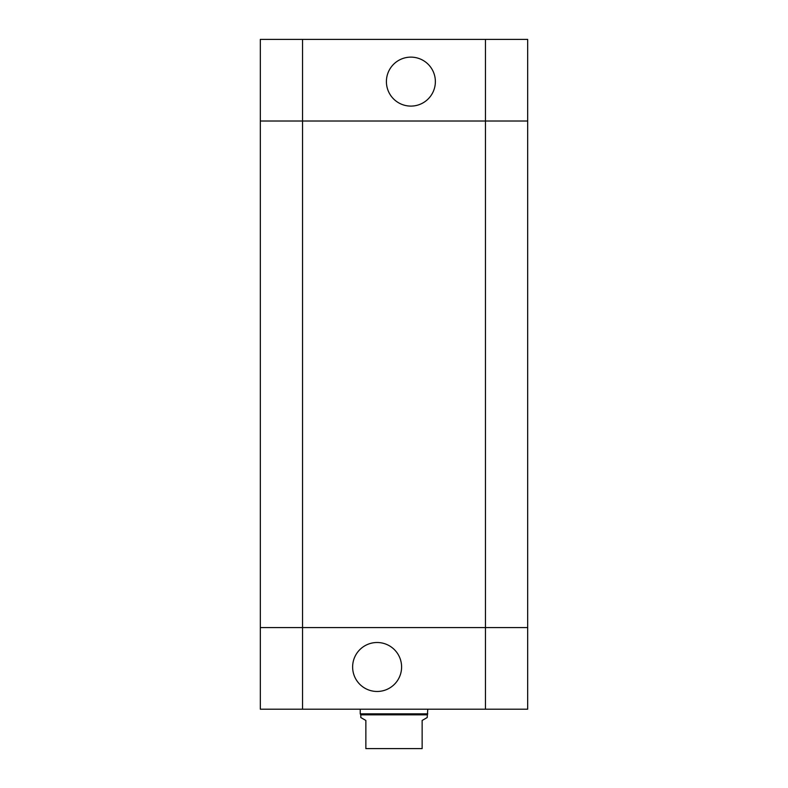 <?xml version="1.0" encoding="UTF-8"?>
<svg xmlns="http://www.w3.org/2000/svg" width="788" height="788" viewBox="0 0 788 788"><rect width="100%" height="100%" fill="white"/><g stroke="black" fill="none" stroke-linecap="round" stroke-linejoin="round"><path stroke-width="1.18" d="M435.37 81.617A24.487 24.487 0 0 1 398.639 102.814A24.487 24.487 0 0 1 398.639 60.41A24.487 24.487 0 0 1 435.37 81.617M260.326 121.017L260.326 627.583L302.533 627.583L260.326 627.583L260.326 709.2L485.467 709.2L485.467 627.583L302.533 627.583L527.674 627.583L485.467 627.583L485.467 121.017L260.326 121.017L260.326 39.4L527.674 39.4L527.674 121.017L260.326 121.017L260.326 39.4M485.467 39.4L485.467 121.017L527.674 121.017L527.674 709.2L485.467 709.2M427.204 714.824L360.796 714.824L360.796 717.533L365.859 720.459L365.859 748.6L422.141 748.6L422.141 720.459L427.204 717.533L427.776 709.2M360.796 714.824L360.224 713.849L427.776 713.849M352.63 666.983A24.487 24.487 0 0 1 389.361 645.786A24.487 24.487 0 0 1 389.361 688.19A24.487 24.487 0 0 1 352.63 666.983M260.326 627.583L260.326 709.2M302.533 709.2L302.533 39.4M360.224 713.849L360.224 709.2"/></g></svg>

